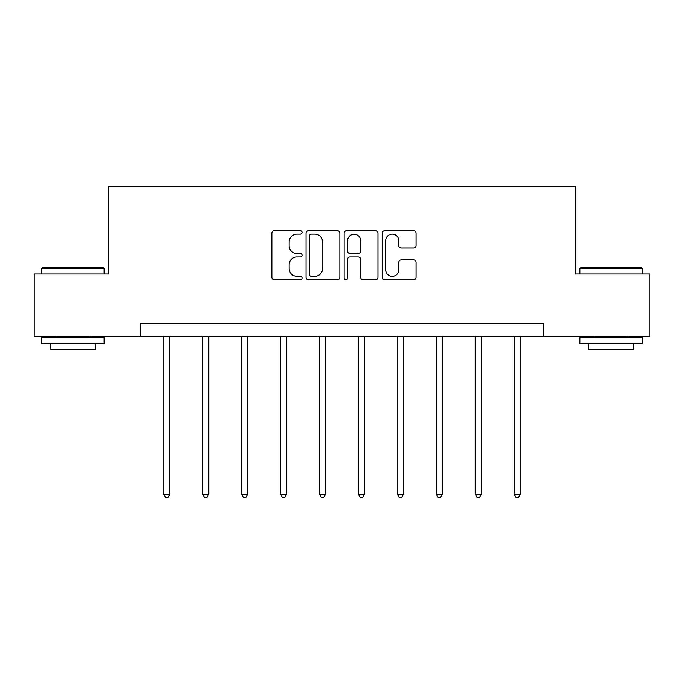 <?xml version="1.0" encoding="UTF-8"?>
<svg xmlns="http://www.w3.org/2000/svg" width="684" height="684" viewBox="0 0 684 684"><rect width="100%" height="100%" fill="white"/><g stroke="black" fill="none" stroke-linecap="round" stroke-linejoin="round"><path stroke-width="1.03" d="M302.063 232.44A1.719 1.719 0 0 0 300.344 230.722L274.31 230.722A2.454 2.454 0 0 0 271.856 233.176L271.856 277.276A2.454 2.454 0 0 0 274.31 279.73L300.344 279.73A1.719 1.719 0 0 0 302.063 278.012A1.719 1.719 0 0 0 300.344 276.302L296.976 276.302A7.84 7.84 0 0 1 289.135 268.461L289.135 264.785A7.84 7.84 0 0 1 296.976 256.945L300.344 256.945A1.719 1.719 0 0 0 302.063 255.226A1.719 1.719 0 0 0 300.344 253.507L296.976 253.507A7.84 7.84 0 0 1 289.135 245.667L289.135 241.999A7.84 7.84 0 0 1 296.976 234.15L300.344 234.15A1.719 1.719 0 0 0 302.063 232.44M413.615 248.001A2.454 2.454 0 0 0 416.06 245.547L416.06 233.176A2.454 2.454 0 0 0 413.615 230.722L384.699 230.722A2.454 2.454 0 0 0 382.245 233.176L382.245 277.276A2.454 2.454 0 0 0 384.699 279.73L413.615 279.73A2.454 2.454 0 0 0 416.06 277.276L416.06 262.331A2.454 2.454 0 0 0 413.615 259.886L401.234 259.886A2.454 2.454 0 0 0 398.789 262.331L398.789 269.744A6.558 6.558 0 0 1 392.231 276.302A6.558 6.558 0 0 1 385.673 269.744L385.673 240.708A6.558 6.558 0 0 1 392.231 234.15A6.558 6.558 0 0 1 398.789 240.708L398.789 245.547A2.454 2.454 0 0 0 401.234 248.001L413.615 248.001M140.297 336.357L34.2 336.357L34.2 273.951L108.594 273.951L108.594 186.578L575.406 186.578L575.406 273.951L649.8 273.951L649.8 336.357L543.703 336.357L543.703 323.874L140.297 323.874L140.297 336.357L543.703 336.357M339.854 233.176A2.454 2.454 0 0 0 337.409 230.722L308.493 230.722A2.454 2.454 0 0 0 306.039 233.176L306.039 277.276A2.454 2.454 0 0 0 308.493 279.73L337.409 279.73A2.454 2.454 0 0 0 339.854 277.276L339.854 233.176M346.591 230.722L375.507 230.722A2.454 2.454 0 0 1 377.961 233.176L377.961 277.276A2.454 2.454 0 0 1 375.507 279.73L363.136 279.73A2.454 2.454 0 0 1 360.682 277.276L360.682 259.39A2.454 2.454 0 0 0 358.236 256.945L350.028 256.945A2.454 2.454 0 0 0 347.575 259.39L347.575 278.012A1.719 1.719 0 0 1 345.856 279.73A1.719 1.719 0 0 1 344.146 278.012L344.146 233.176A2.454 2.454 0 0 1 346.591 230.722M311.186 234.15A1.719 1.719 0 0 0 309.476 235.869L309.476 274.583A1.719 1.719 0 0 0 311.186 276.302L314.743 276.302A7.84 7.84 0 0 0 322.583 268.461L322.583 241.999A7.84 7.84 0 0 0 314.743 234.15L311.186 234.15M360.682 240.828A6.558 6.558 0 0 0 354.132 234.279A6.558 6.558 0 0 0 347.575 240.828L347.575 251.062A2.454 2.454 0 0 0 350.028 253.507L358.236 253.507A2.454 2.454 0 0 0 360.682 251.062L360.682 240.828M163.638 336.357L163.638 494.181L169.88 494.181L169.88 336.357M169.88 494.181L168.007 497.422L165.511 497.422L163.638 494.181M42.442 267.709L103.352 267.709L104.096 268.461L41.69 268.461L42.442 267.709M72.897 343.847L41.69 343.847L41.69 337.605L104.096 337.605L104.096 343.847L72.897 343.847M95.358 343.847L95.358 349.592L50.428 349.592L50.428 343.847M580.648 267.709L641.558 267.709L642.31 268.461L579.904 268.461L580.648 267.709M611.103 343.847L579.904 343.847L579.904 337.605L642.31 337.605L642.31 343.847L611.103 343.847M633.572 343.847L633.572 349.592L588.642 349.592L588.642 343.847M202.575 336.357L202.575 494.181L208.817 494.181L208.817 336.357M208.817 494.181L206.944 497.422L204.448 497.422L202.575 494.181M241.52 336.357L241.52 494.181L247.762 494.181L247.762 336.357M247.762 494.181L245.889 497.422L243.393 497.422L241.52 494.181M280.466 336.357L280.466 494.181L286.707 494.181L286.707 336.357M286.707 494.181L284.835 497.422L282.338 497.422L280.466 494.181M319.411 336.357L319.411 494.181L325.652 494.181L325.652 336.357M325.652 494.181L323.78 497.422L321.283 497.422L319.411 494.181M358.348 336.357L358.348 494.181L364.589 494.181L364.589 336.357M364.589 494.181L362.717 497.422L360.22 497.422L358.348 494.181M397.293 336.357L397.293 494.181L403.534 494.181L403.534 336.357M403.534 494.181L401.662 497.422L399.165 497.422L397.293 494.181M436.238 336.357L436.238 494.181L442.48 494.181L442.48 336.357M442.48 494.181L440.607 497.422L438.111 497.422L436.238 494.181M475.183 336.357L475.183 494.181L481.425 494.181L481.425 336.357M481.425 494.181L479.552 497.422L477.056 497.422L475.183 494.181M514.12 336.357L514.12 494.181L520.362 494.181L520.362 336.357M520.362 494.181L518.489 497.422L515.992 497.422L514.12 494.181M41.69 273.951L41.69 268.461M55.917 337.605L55.917 336.357M89.869 337.605L89.869 336.357M104.096 273.951L104.096 268.461M579.904 273.951L579.904 268.461M594.131 337.605L594.131 336.357M628.083 337.605L628.083 336.357M642.31 273.951L642.31 268.461"/></g></svg>
